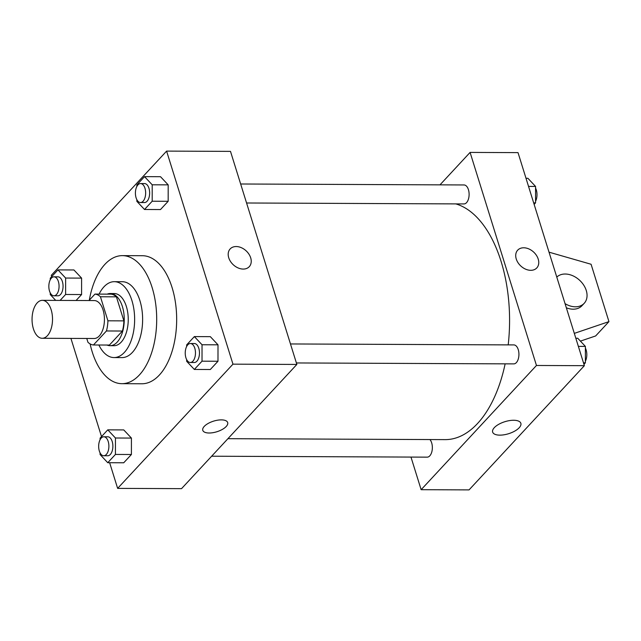 <?xml version="1.0" encoding="UTF-8"?>
<svg xmlns="http://www.w3.org/2000/svg" width="641" height="641" viewBox="0 0 641 641"><rect width="100%" height="100%" fill="white"/><g stroke="black" fill="none" stroke-linecap="round" stroke-linejoin="round"><path stroke-width="0.96" d="M51.152 309.755A18.974 10.232 90.2 0 1 51.128 328.777A18.974 10.232 90.2 0 1 42.202 338.28A18.974 10.232 90.2 0 1 32.05 319.266A18.974 10.232 90.2 0 1 42.37 300.341A18.974 10.232 90.2 0 1 51.152 309.755M42.37 300.341L94.283 300.565A18.974 10.232 90.2 0 1 103.073 309.98A18.974 10.232 90.2 0 1 103.041 329.001A18.974 10.232 90.2 0 1 94.115 338.504L42.202 338.28M123.897 320.877A25.48 13.741 90.2 0 1 122.423 331.028L109.411 345.05L93.434 344.978L106.446 330.964A25.48 13.741 90.2 0 0 107.92 320.804L123.897 320.877L116.406 296.831A25.48 13.741 90.2 0 0 110.933 294.155L94.964 294.091L88.971 300.541M86.767 338.472L87.961 342.302A25.48 13.741 90.2 0 0 93.434 344.978M107.92 320.804L100.437 296.759A25.48 13.741 90.2 0 0 94.964 294.091M122.423 331.028L106.446 330.964M116.406 296.831L100.437 296.759M106.975 345.042A26.089 14.07 -89.8 0 0 110.06 345.691A26.089 14.07 -89.8 0 0 117.191 342.134A26.089 14.07 -89.8 0 0 123.785 312.824A26.089 14.07 -89.8 0 0 110.284 293.514A26.089 14.07 -89.8 0 0 107.191 294.139M110.284 293.514L114.274 293.538A26.089 14.07 90.2 0 1 126.365 306.478A26.089 14.07 90.2 0 1 121.181 342.158A26.089 14.07 90.2 0 1 114.05 345.707L110.06 345.691M98.874 345.002A37.939 20.472 -89.8 0 0 114.002 357.566A37.939 20.472 -89.8 0 0 124.378 352.398A37.939 20.472 -89.8 0 0 133.961 309.763A37.939 20.472 -89.8 0 0 114.33 281.679A37.939 20.472 -89.8 0 0 99.091 294.107M114.002 357.566L121.99 357.598A37.939 20.472 -89.8 0 0 132.358 352.43A37.939 20.472 -89.8 0 0 141.949 309.803A37.939 20.472 -89.8 0 0 122.319 281.711L114.33 281.679M90.109 343.897A64.028 34.542 -89.8 0 0 121.878 383.679A64.028 34.542 -89.8 0 0 139.377 374.969A64.028 34.542 -89.8 0 0 155.563 303.025A64.028 34.542 -89.8 0 0 122.431 255.631A64.028 34.542 -89.8 0 0 89.307 300.18M122.431 255.631L142.398 255.711A64.028 34.542 90.2 0 1 172.06 287.497A64.028 34.542 90.2 0 1 159.345 375.057A64.028 34.542 90.2 0 1 141.845 383.767L121.878 383.679M100.084 452.875L100.084 454.557L107.752 462.706L123.729 462.778L131.405 454.501L131.421 438.075L123.753 429.919L107.776 429.847L100.092 438.123L100.092 439.702M60.102 300.413L65.614 294.475L81.591 294.548L76.071 300.485L81.591 294.548L81.599 278.114L73.931 269.965L57.954 269.893L50.278 278.17L50.27 279.748M109.643 462.714L117.64 488.378L232.963 364.16L166.604 151.108L51.28 275.318L51.689 276.64M70.927 338.408L101.51 436.601M186.667 359.617L186.667 361.3L194.335 369.448L210.304 369.52L217.988 361.244L218.004 344.818L210.336 336.661L194.359 336.589L186.675 344.866L186.675 346.444M136.845 199.663L136.845 201.338L144.513 209.495L160.482 209.559L168.166 201.29L168.182 184.856L160.514 176.708L144.537 176.636L136.854 184.912L136.854 186.491M117.64 488.378L181.531 488.65L296.855 364.441L232.963 364.16M221.329 419.871A13.044 5.553 -17.3 0 1 227.683 422.563A13.044 5.553 -17.3 0 1 216.882 431.746A13.044 5.553 -17.3 0 1 202.78 430.319A13.044 5.553 -17.3 0 1 208.165 423.445A13.044 5.553 -17.3 0 1 221.329 419.871M296.855 364.441L230.496 151.38L166.604 151.108M230.151 248.932A13.044 9.471 -137.1 0 1 241.345 247.69A13.044 9.471 -137.1 0 1 250.695 257.858A13.044 9.471 -137.1 0 1 249.269 266.68A13.044 9.471 -137.1 0 1 233.268 264.749A13.044 9.471 -137.1 0 1 230.159 248.932A13.044 9.471 -137.1 0 1 241.345 247.69A13.044 9.471 -137.1 0 1 250.695 257.85A13.044 9.471 -137.1 0 1 249.269 266.68M227.683 422.563A13.044 5.553 -17.3 0 1 216.882 431.738A13.044 5.553 -17.3 0 1 202.78 430.319M455.815 203.894A118.569 63.964 90.2 0 1 501.062 261.336A118.569 63.964 90.2 0 1 508.201 344.89M505.14 363.848A118.569 63.964 90.2 0 1 445.102 439.622L227.924 438.684M246.569 202.989L463.956 203.934A9.487 5.12 -89.8 0 0 469.116 194.463A9.487 5.12 -89.8 0 0 464.036 184.961L240.655 183.991M429.919 439.558A9.487 5.12 90.2 0 1 431.673 442.883A9.487 5.12 90.2 0 1 431.657 452.394A9.487 5.12 90.2 0 1 427.194 457.145L211.65 456.216M290.477 343.953L513.858 344.914A9.487 5.12 90.2 0 1 518.248 349.625A9.487 5.12 90.2 0 1 518.232 359.136A9.487 5.12 90.2 0 1 513.778 363.888L296.39 362.95M410.977 457.073L421.137 489.692L536.461 365.474L470.093 152.414L439.982 184.856M513.657 420.264A14.767 6.29 -17.3 0 1 520.853 423.308A14.767 6.29 -17.3 0 1 508.617 433.709A14.767 6.29 -17.3 0 1 492.649 432.09A14.767 6.29 -17.3 0 1 498.746 424.31A14.767 6.29 -17.3 0 1 513.657 420.264M536.461 365.474L584.376 365.682L469.052 489.892L421.137 489.692M584.376 365.682L518.016 152.622L470.093 152.414M530.748 270.318A13.044 9.471 -137.1 0 1 518.016 262.698A13.044 9.471 -137.1 0 1 517.68 250.174A13.044 9.471 -137.1 0 1 533.681 252.105A13.044 9.471 -137.1 0 1 536.797 267.922A13.044 9.471 -137.1 0 1 530.748 270.318M536.797 267.922A13.044 9.471 42.9 0 0 533.681 252.105A13.044 9.471 42.9 0 0 517.68 250.174M549.025 252.169L591.082 264.26L608.95 321.622L595.641 335.956L580.425 341.116M556.789 277.096A18.974 13.781 -137.1 0 1 579.953 280.582A18.974 13.781 -137.1 0 1 584.191 303.321L581.972 305.709A18.974 13.781 -137.1 0 1 573.174 309.186A18.974 13.781 -137.1 0 1 566.348 307.792M608.95 321.622L574.32 333.376M584.191 303.321A18.974 13.781 -137.1 0 1 575.394 306.799A18.974 13.781 -137.1 0 1 565.058 303.65M144.513 209.495L152.197 201.218L152.205 184.792L144.537 176.636M140.571 183.558L144.57 183.582A9.487 5.12 90.2 0 1 148.96 188.286A9.487 5.12 90.2 0 1 148.944 197.797A9.487 5.12 90.2 0 1 144.481 202.548L140.491 202.532A9.487 5.12 90.2 0 1 135.411 193.029A9.487 5.12 90.2 0 1 140.571 183.558A9.487 5.12 90.2 0 1 144.97 188.27A9.487 5.12 90.2 0 1 144.954 197.781A9.487 5.12 90.2 0 1 140.491 202.532M160.482 209.559L168.166 201.29L152.197 201.218M168.166 201.29L168.182 184.856L152.205 184.792M168.182 184.856L160.514 176.708M50.262 292.921L50.262 294.596L55.719 300.397M65.614 294.475L65.63 278.05L57.954 269.893M53.996 276.816L57.986 276.84A9.487 5.12 90.2 0 1 62.377 281.543A9.487 5.12 90.2 0 1 62.361 291.054A9.487 5.12 90.2 0 1 57.906 295.805L53.908 295.789A9.487 5.12 90.2 0 1 48.836 286.279A9.487 5.12 90.2 0 1 53.996 276.816A9.487 5.12 90.2 0 1 58.387 281.527A9.487 5.12 90.2 0 1 58.371 291.038A9.487 5.12 90.2 0 1 53.908 295.789M81.591 294.548L81.599 278.114L65.63 278.05M81.599 278.114L73.931 269.965M194.335 369.448L202.019 361.179L202.027 344.746L194.359 336.589M190.393 343.52L194.383 343.536A9.487 5.12 90.2 0 1 198.782 348.247A9.487 5.12 90.2 0 1 198.766 357.758A9.487 5.12 90.2 0 1 194.303 362.51L190.313 362.494A9.487 5.12 90.2 0 1 185.233 352.983A9.487 5.12 90.2 0 1 190.393 343.52A9.487 5.12 90.2 0 1 194.792 348.223A9.487 5.12 90.2 0 1 194.776 357.742A9.487 5.12 90.2 0 1 190.313 362.494M210.304 369.52L217.988 361.244L202.019 361.179M217.988 361.244L218.004 344.818L202.027 344.746M218.004 344.818L210.336 336.661M107.752 462.706L115.436 454.437L115.452 438.003L107.776 429.847M103.81 436.777L107.808 436.793A9.487 5.12 90.2 0 1 112.199 441.505A9.487 5.12 90.2 0 1 112.183 451.016A9.487 5.12 90.2 0 1 107.728 455.767L103.73 455.751A9.487 5.12 90.2 0 1 98.658 446.24A9.487 5.12 90.2 0 1 103.81 436.777A9.487 5.12 90.2 0 1 108.209 441.481A9.487 5.12 90.2 0 1 108.193 451A9.487 5.12 90.2 0 1 103.73 455.751M123.729 462.778L131.405 454.501L115.436 454.437M131.405 454.501L131.421 438.075L115.452 438.003M131.421 438.075L123.753 429.919M534.145 204.399L535.555 202.876L535.572 186.443L527.904 178.294L526.013 178.286M535.555 202.876L533.665 202.868M535.572 186.443L528.545 186.419M535.572 188.125A9.487 5.12 90.2 0 1 536.317 189.96A9.487 5.12 90.2 0 1 535.564 201.298M583.967 364.36L585.377 362.83L585.393 346.404L577.725 338.248L575.834 338.24M585.377 362.83L583.486 362.822M585.393 346.404L578.366 346.372M585.393 348.079A9.487 5.12 90.2 0 1 586.138 349.922A9.487 5.12 90.2 0 1 585.385 361.252"/></g></svg>
